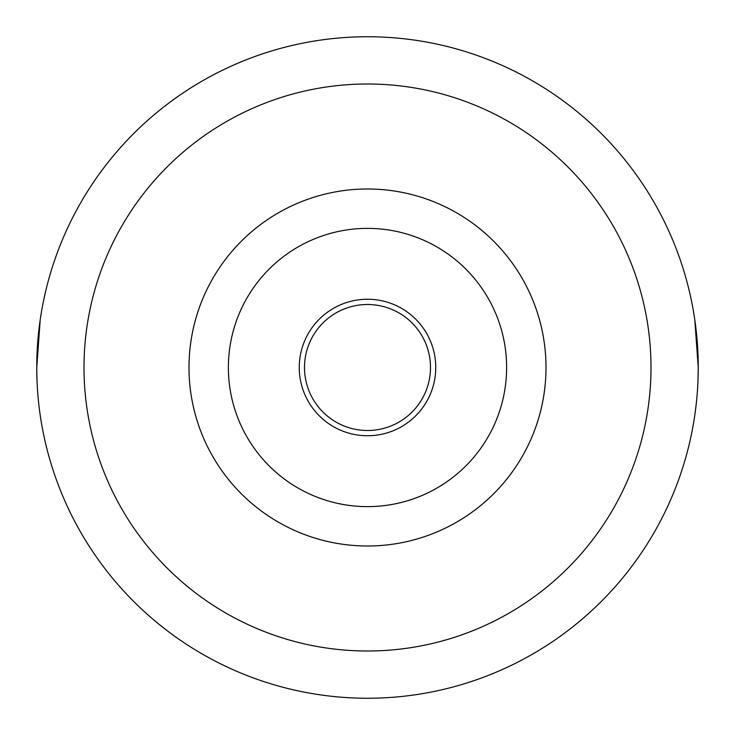 <?xml version="1.0" encoding="UTF-8"?>
<svg xmlns="http://www.w3.org/2000/svg" width="735" height="735" viewBox="0 0 735 735"><rect width="100%" height="100%" fill="white"/><g stroke="black" fill="none" stroke-linecap="round" stroke-linejoin="round"><path stroke-width="1.1" d="M430.499 367.5A62.999 62.999 0 0 1 367.5 430.499A62.999 62.999 0 0 1 304.501 367.5A62.999 62.999 0 0 1 367.5 304.501A62.999 62.999 0 0 1 430.499 367.5M435.754 367.5A68.254 68.254 0 0 1 367.5 435.754A68.254 68.254 0 0 1 299.246 367.5A68.254 68.254 0 0 1 367.5 299.246A68.254 68.254 0 0 1 435.754 367.5M228.374 367.5A139.126 139.126 0 0 1 367.5 228.374A139.126 139.126 0 0 1 506.626 367.5A139.126 139.126 0 0 1 367.5 506.626A139.126 139.126 0 0 1 228.374 367.5M188.996 367.5A178.504 178.504 0 0 1 367.5 188.996A178.504 178.504 0 0 1 546.004 367.5A178.504 178.504 0 0 1 367.5 546.004A178.504 178.504 0 0 1 188.996 367.5M694.805 319.863L698.25 367.5A330.75 330.75 0 0 1 367.5 698.25A330.75 330.75 0 0 1 36.75 367.5A330.75 330.75 0 0 1 367.5 36.75A330.75 330.75 0 0 1 698.25 367.5L698.011 380.16M40.195 319.863L36.75 367.5L36.989 380.16M650.999 367.5A283.499 283.499 0 0 1 367.5 650.999A283.499 283.499 0 0 1 84.001 367.5A283.499 283.499 0 0 1 367.5 84.001A283.499 283.499 0 0 1 650.999 367.5"/></g></svg>

